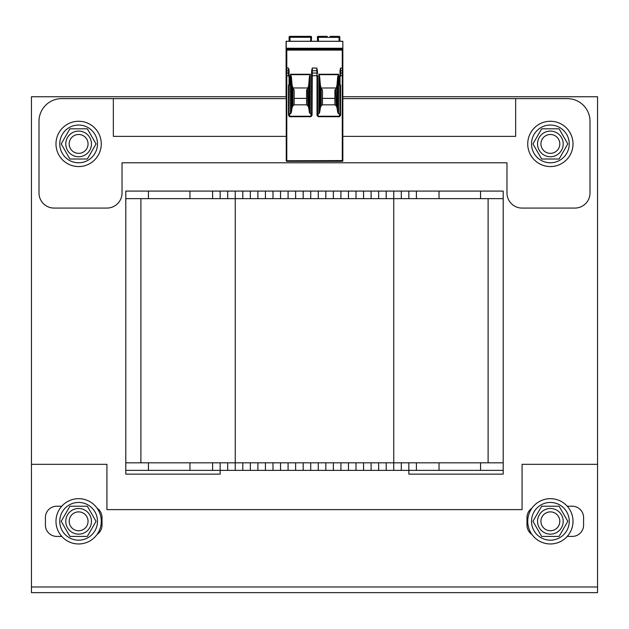 <?xml version="1.0" encoding="UTF-8"?>
<svg xmlns="http://www.w3.org/2000/svg" width="629" height="629" viewBox="0 0 629 629"><rect width="100%" height="100%" fill="white"/><g stroke="black" fill="none" stroke-linecap="round" stroke-linejoin="round"><path stroke-width="0.94" d="M220.15 462.818L220.15 470.366L125.8 470.366L125.8 474.14L220.15 474.14L220.15 470.366L408.85 470.366L408.85 474.14L503.2 474.14L503.2 191.09L503.2 198.638L125.8 198.638L125.8 462.818L503.2 462.818L503.2 470.366L480.556 470.366L480.556 462.818M31.45 586.983L31.45 592.644L597.55 592.644L597.55 586.983L31.45 586.983L31.45 96.74L286.234 96.74M342.844 96.74L597.55 96.74L597.55 586.983M531.93 508.177A11.322 11.322 0 0 0 526.976 517.541L526.976 525.089A11.322 11.322 0 0 0 531.93 534.453M567.256 536.411L572.264 536.411A11.322 11.322 0 0 0 583.586 525.089L583.586 517.541A11.322 11.322 0 0 0 572.264 506.219L567.256 506.219M97.07 534.453A11.322 11.322 0 0 0 102.024 525.089L102.024 517.541A11.322 11.322 0 0 0 97.07 508.177M61.744 506.219L56.736 506.219A11.322 11.322 0 0 0 45.414 517.541L45.414 525.089A11.322 11.322 0 0 0 56.736 536.411L61.744 536.411M31.45 464.328L106.93 464.328L106.93 509.616L522.07 509.616L522.07 464.328L597.55 464.328M342.844 136.367L515.654 136.367L515.654 98.627L567.358 98.627A22.644 22.644 0 0 1 590.002 121.271L590.002 192.977A15.096 15.096 0 0 1 574.906 208.073L522.07 208.073A15.096 15.096 0 0 1 506.974 192.977L506.974 162.785L122.026 162.785L122.026 192.977A15.096 15.096 0 0 1 106.93 208.073L54.094 208.073A15.096 15.096 0 0 1 38.998 192.977L38.998 121.271A22.644 22.644 0 0 1 61.642 98.627L286.234 98.627M515.654 98.627L342.844 98.627M286.234 136.367L113.346 136.367L113.346 98.627M125.8 198.638L125.8 191.09L503.2 191.09M416.398 191.09L416.398 198.638M393.754 191.09L393.754 470.366M371.11 191.09L371.11 198.638M348.466 191.09L348.466 198.638M325.822 191.09L325.822 198.638M303.178 191.09L303.178 198.638M280.534 191.09L280.534 198.638M257.89 191.09L257.89 198.638M235.246 191.09L235.246 470.366M212.602 191.09L212.602 198.638M140.896 462.818L140.896 198.638L140.896 462.818M488.112 462.818L488.112 198.638M408.85 462.818L408.85 470.366L480.556 470.366M416.398 470.366L416.398 462.818M371.11 470.366L371.11 462.818M348.466 470.366L348.466 462.818M325.822 470.366L325.822 462.818M303.178 470.366L303.178 462.818M280.534 470.366L280.534 462.818M257.89 470.366L257.89 462.818M212.602 470.366L212.602 462.818M125.8 470.366L125.8 462.818M550.375 498.671A22.644 22.644 0 0 1 569.984 532.637A22.644 22.644 0 0 1 530.766 532.637A22.644 22.644 0 0 1 550.375 498.671M550.375 121.271A22.644 22.644 0 0 1 569.984 155.237A22.644 22.644 0 0 1 530.766 155.237A22.644 22.644 0 0 1 550.375 121.271M78.625 121.271A22.644 22.644 0 0 1 98.234 155.237A22.644 22.644 0 0 1 59.016 155.237A22.644 22.644 0 0 1 78.625 121.271M78.625 498.671A22.644 22.644 0 0 1 98.234 532.637A22.644 22.644 0 0 1 59.016 532.637A22.644 22.644 0 0 1 78.625 498.671M550.375 125.045A18.87 18.87 0 0 1 566.713 153.35A18.87 18.87 0 0 1 534.037 153.35A18.87 18.87 0 0 1 550.375 125.045M78.625 502.445A18.87 18.87 0 0 1 94.963 530.75A18.87 18.87 0 0 1 62.287 530.75A18.87 18.87 0 0 1 78.625 502.445M550.375 502.445A18.87 18.87 0 0 1 566.713 530.75A18.87 18.87 0 0 1 534.037 530.75A18.87 18.87 0 0 1 550.375 502.445M78.625 125.045A18.87 18.87 0 0 1 94.963 153.35A18.87 18.87 0 0 1 62.287 153.35A18.87 18.87 0 0 1 78.625 125.045M78.625 134.48A9.435 9.435 0 0 0 70.456 148.633A9.435 9.435 0 0 0 86.794 148.633A9.435 9.435 0 0 0 78.625 134.48M550.375 134.48A9.435 9.435 0 0 0 542.206 148.633A9.435 9.435 0 0 0 558.544 148.633A9.435 9.435 0 0 0 550.375 134.48M78.625 511.88A9.435 9.435 0 0 0 70.456 526.033A9.435 9.435 0 0 0 86.794 526.033A9.435 9.435 0 0 0 78.625 511.88M550.375 511.88A9.435 9.435 0 0 0 542.206 526.033A9.435 9.435 0 0 0 558.544 526.033A9.435 9.435 0 0 0 550.375 511.88M78.625 153.35A9.435 9.435 0 0 0 86.794 139.198A9.435 9.435 0 0 0 70.456 139.198A9.435 9.435 0 0 0 78.625 153.35M65.793 143.915A12.832 12.832 0 0 0 85.041 155.025A12.832 12.832 0 0 0 85.041 132.805A12.832 12.832 0 0 0 65.793 143.915M69.905 159.011L61.194 143.915L69.905 128.819L87.345 128.819L96.056 143.915L87.345 159.011L69.905 159.011M78.625 530.75A9.435 9.435 0 0 0 86.794 516.598A9.435 9.435 0 0 0 70.456 516.598A9.435 9.435 0 0 0 78.625 530.75M65.793 521.315A12.832 12.832 0 0 0 85.041 532.425A12.832 12.832 0 0 0 85.041 510.205A12.832 12.832 0 0 0 65.793 521.315M69.905 536.411L61.194 521.315L69.905 506.219L87.345 506.219L96.056 521.315L87.345 536.411L69.905 536.411M550.375 153.35A9.435 9.435 0 0 0 558.544 139.198A9.435 9.435 0 0 0 542.206 139.198A9.435 9.435 0 0 0 550.375 153.35M537.543 143.915A12.832 12.832 0 0 0 556.791 155.025A12.832 12.832 0 0 0 556.791 132.805A12.832 12.832 0 0 0 537.543 143.915M541.655 159.011L532.944 143.915L541.655 128.819L559.095 128.819L567.806 143.915L559.095 159.011L541.655 159.011M550.375 530.75A9.435 9.435 0 0 0 558.544 516.598A9.435 9.435 0 0 0 542.206 516.598A9.435 9.435 0 0 0 550.375 530.75M537.543 521.315A12.832 12.832 0 0 0 556.791 532.425A12.832 12.832 0 0 0 556.791 510.205A12.832 12.832 0 0 0 537.543 521.315M541.655 536.411L532.944 521.315L541.655 506.219L559.095 506.219L567.806 521.315L559.095 536.411L541.655 536.411M330.115 36.356L338.921 36.356M327.261 36.356L318.282 36.356L318.298 37.292L318.282 36.356A0.755 0.755 0 0 0 317.527 37.15L317.527 37.15A0.755 0.755 -3 0 1 318.282 36.356L318.132 36.372A0.755 0.755 0 0 0 317.378 37.15L317.378 37.15A0.755 0.755 -3 0 1 318.132 36.356A0.755 0.755 -3 0 0 317.378 37.15M339.07 41.262L339.07 36.356L330.115 36.427M325.555 36.356L327.261 36.427M339.07 36.356A0.755 0.755 0 0 1 339.825 37.111L339.825 38.621M317.543 37.465L317.747 41.262L317.543 37.465L318.298 37.292L318.51 41.262M286.085 96.74L286.085 41.262L342.844 41.262L342.844 49.825L286.234 49.825L286.234 49.117L342.844 49.117M321.616 89.436L322.465 89.774L322.465 98.383L334.919 98.383L334.919 89.774L335.76 89.436M293.311 89.436L294.16 89.774L294.16 98.383L306.614 98.383L306.614 89.774L307.455 89.436M321.773 88.013L335.485 87.974M317.574 113.605A0.653 0.566 84.8 0 0 317.952 113.77L318.832 113.77L319.674 112.442L320.42 107.496L321.23 105.751L321.23 88.375L321.616 89.404M321.576 88.823L321.576 88.139M321.23 105.751L322.465 104.839L334.919 104.839L336.153 105.751L336.963 107.496L337.71 112.442L338.551 113.77L339.448 113.77A0.653 0.566 90 0 0 340.014 113.118M322.465 98.383L322.465 104.839M342.278 50.304L342.278 160.576L286.234 160.765L286.234 50.1L342.844 50.1L342.844 160.765A0.566 0.566 0 0 1 342.278 161.331L286.8 161.331L286.8 70.723L288.499 70.723L288.499 68.058L289.065 70.196L289.065 75.708L289.065 71.124A0.566 0.401 0 0 0 288.499 70.723L288.499 73.043A0.566 0.401 0 0 1 289.065 73.444L289.254 75.85A0.566 0.566 0 0 1 289.82 76.416L289.82 84.718L289.065 84.718A0.566 0.566 0 0 0 288.499 85.285L289.065 85.285L289.065 113.118A0.653 0.566 90 0 0 289.631 113.77L290.527 113.77L290.527 74.253L291.369 76.793L292.115 85.355L293.271 88.823L293.727 87.958L307.18 87.974M286.234 41.262L286.234 48.244L342.844 48.244L286.234 48.244L286.234 49.117M342.844 50.1L342.844 69.945M290.527 113.77L291.369 112.442L292.115 107.496L292.925 105.751L294.16 104.839L306.614 104.839L307.848 105.751L308.658 107.496L309.405 112.442L309.405 76.793L310.246 74.253L310.246 113.77L311.127 113.77A0.653 0.566 95.2 0 0 311.497 113.605M311.709 70.251L312.306 68.058L316.772 68.058L317.37 70.251M318.832 113.77L318.832 74.253L319.674 76.793L320.42 85.355L321.23 88.375M337.71 112.442L337.71 76.793L338.551 74.253L338.551 113.77M342.844 68.058L340.58 68.058L340.014 70.196L340.014 84.718L339.259 84.718L339.259 76.416L340.014 76.416A0.566 0.566 0 0 0 340.58 75.85L339.825 75.85A0.566 0.566 0 0 0 339.259 76.416M289.82 84.718A0.566 0.566 0 0 1 289.254 85.285L289.065 115.406L288.499 115.406L289.631 116.711L310.907 116.711L311.504 115.366L311.552 73.444A0.566 0.401 3 0 1 311.552 73.412L311.669 71.124A0.566 0.401 3 0 1 312.236 70.723L316.835 70.723L316.772 68.058M310.907 116.711L312.063 115.366L312.306 68.058M289.631 116.711L289.065 113.118M317.008 115.366L317.008 75.708L317.574 75.708L317.582 115.461L317.008 115.366L318.172 116.711L339.448 116.711L340.58 115.406L340.014 115.406L339.825 85.285A0.566 0.566 0 0 1 339.259 84.718M340.014 70.196L340.014 75.708L340.014 73.444L340.014 75.708L340.58 75.85M339.448 116.711L340.014 115.406M317.582 115.461L318.172 116.711M312.063 115.366L311.497 115.366L311.497 75.708L317.008 75.708L316.961 73.043A0.566 0.401 -3 0 1 317.527 73.444L317.401 71.124A0.566 0.401 -3 0 0 316.835 70.723L316.961 73.043L312.118 73.043A0.566 0.401 3 0 0 311.552 73.412L311.669 71.093M309.405 112.442L310.246 113.77M291.369 112.442L291.369 76.793M307.848 105.751L307.502 88.139M307.848 88.375L308.658 85.355L309.405 76.793M308.658 107.496L308.658 85.355M306.614 104.839L306.614 98.383M307.502 88.823L307.455 89.404M293.271 88.823L293.311 89.404M292.925 105.751L292.925 88.375M294.16 98.383L294.16 104.839M286.234 160.765A0.566 0.566 0 0 0 286.8 161.331A0.566 0.566 0 0 1 286.234 160.765M292.115 107.496L292.115 85.355M319.674 112.442L319.674 76.793M336.153 105.751L335.807 88.139M336.153 88.375L336.963 85.355L337.71 76.793M336.963 107.496L336.963 85.355M334.919 104.839L334.919 98.383M335.807 88.823L335.76 89.404M320.42 107.496L320.42 85.355M342.844 73.719L342.844 73.444A0.566 0.401 180 0 0 342.278 73.043L340.58 73.043L340.58 75.708L342.844 75.708L342.844 73.444M301.81 36.427L310.789 36.356L310.773 37.292L310.789 36.356A0.755 0.755 0 0 1 311.544 37.15L311.331 41.262M301.81 36.356L309.822 36.356M298.956 36.356L290.008 36.356A0.755 0.755 0 0 0 289.254 37.111L289.254 41.262M310.569 41.262L310.773 37.292L290.008 37.292L289.859 36.356L298.956 36.427M301.338 36.356L299.428 36.356M289.254 38.621L289.261 36.985M339.825 41.262L339.825 37.111M310.789 36.356A0.755 0.755 3 0 1 311.544 37.15A0.755 0.755 3 0 0 310.789 36.356L311.544 37.15M289.104 37.111A0.755 0.755 0 0 1 289.859 36.356L289.859 36.372A0.755 0.755 0 0 0 289.104 37.111L289.104 41.262M289.104 38.621L289.254 37.347M317.598 41.262L317.393 37.465L317.598 41.262M480.556 191.09L480.556 198.638M439.042 191.09L439.042 198.638M408.85 191.09L408.85 198.638M401.302 191.09L401.302 198.638M386.206 191.09L386.206 198.638M378.658 191.09L378.658 198.638M363.562 191.09L363.562 198.638M356.014 191.09L356.014 198.638M340.918 191.09L340.918 198.638M333.37 191.09L333.37 198.638M318.274 191.09L318.274 198.638M310.726 191.09L310.726 198.638M295.63 191.09L295.63 198.638M288.082 191.09L288.082 198.638M272.986 191.09L272.986 198.638M265.438 191.09L265.438 198.638M250.342 191.09L250.342 198.638M242.794 191.09L242.794 198.638M227.698 191.09L227.698 198.638M220.15 191.09L220.15 198.638M189.958 191.09L189.958 198.638M148.444 191.09L148.444 198.638M439.042 470.366L439.042 462.818M401.302 470.366L401.302 462.818M386.206 470.366L386.206 462.818M378.658 470.366L378.658 462.818M363.562 470.366L363.562 462.818M356.014 470.366L356.014 462.818M340.918 470.366L340.918 462.818M333.37 470.366L333.37 462.818M318.274 470.366L318.274 462.818M310.726 470.366L310.726 462.818M295.63 470.366L295.63 462.818M288.082 470.366L288.082 462.818M272.986 470.366L272.986 462.818M265.438 470.366L265.438 462.818M250.342 470.366L250.342 462.818M242.794 470.366L242.794 462.818M227.698 470.366L227.698 462.818M189.958 470.366L189.958 462.818M148.444 470.366L148.444 462.818M339.825 37.425L318.298 37.292M318.282 36.356A0.755 0.755 -3 0 0 317.527 37.15M286.234 41.31L342.844 41.31M342.844 48.669L286.234 48.669M286.234 68.058L286.8 68.058L286.8 50.304M286.234 71.124A0.566 0.401 -0 0 1 286.8 70.723L286.8 68.058L288.499 68.058M310.246 74.253L290.527 74.253M338.551 74.253L318.832 74.253M340.58 68.058L340.58 70.723L342.278 70.723A0.566 0.401 180 0 1 342.844 71.124M289.065 85.285L289.065 76.416A0.566 0.566 0 0 1 288.499 75.85L286.234 75.708L286.234 73.444A0.566 0.401 0 0 1 286.8 73.043L288.499 73.043L288.499 75.708L289.065 75.708M288.499 115.406L288.499 85.285M340.58 85.285A0.566 0.566 0 0 0 340.014 84.718L340.014 85.285L340.58 85.285L340.58 115.406M289.82 76.416L288.499 75.85M340.014 71.124A0.566 0.401 180 0 1 340.58 70.723L340.58 73.043A0.566 0.401 180 0 0 340.014 73.444M317.952 113.77L318.172 116.223L339.448 116.223L339.448 113.77M311.127 113.77L310.907 116.223L289.631 116.223L289.631 113.77M310.183 74.654L290.59 74.654M342.844 160.765A0.566 0.566 0 0 1 342.278 161.331L342.278 160.576L342.844 160.765M338.488 74.654L318.895 74.654M290.008 41.262L290.008 37.292L289.254 37.425M310.773 37.292L311.528 37.465M317.574 115.366L317.574 75.708M311.497 75.708L311.552 73.412M317.527 73.412L317.401 71.093"/></g></svg>
